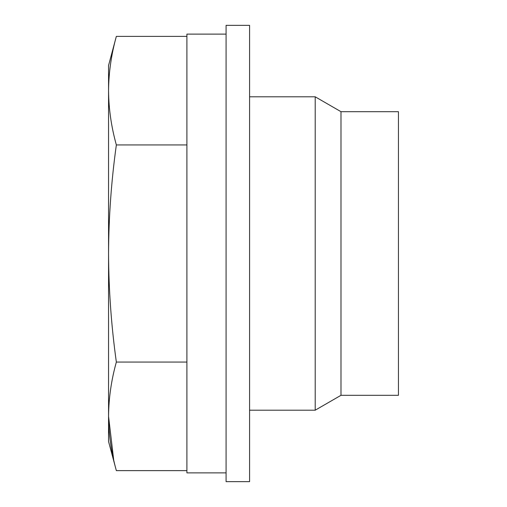 <?xml version="1.0" encoding="UTF-8"?>
<svg xmlns="http://www.w3.org/2000/svg" width="507" height="507" viewBox="0 0 507 507"><rect width="100%" height="100%" fill="white"/><g stroke="black" fill="none" stroke-linecap="round" stroke-linejoin="round"><path stroke-width="0.76" d="M186.747 362.061L116.35 362.061C111.306 380.161 108.707 398.255 108.555 416.342C108.707 434.442 111.306 452.536 116.35 470.623L186.747 470.623M186.906 472.841L186.906 34.159M113.669 459.773L108.555 416.342L108.555 441.534L116.35 470.623M116.35 36.377C111.306 54.464 108.707 72.558 108.555 90.658L108.555 65.466L116.35 36.377L186.747 36.377M340.989 395.308L340.989 111.692L398.445 111.692L398.445 395.308L340.989 395.308L315.208 410.195L249.583 410.195M340.989 111.692L315.208 96.805L315.208 410.195M249.583 25.35L249.583 481.65L226.078 481.65L226.078 25.35L249.583 25.35M116.35 362.061C111.306 325.868 108.707 289.674 108.555 253.5L108.555 416.342M116.35 144.939C111.306 126.839 108.707 108.745 108.555 90.658L108.555 253.5C108.713 217.243 111.312 181.056 116.35 144.939L186.747 144.939M315.208 96.805L249.583 96.805M226.078 34.127L186.906 34.127M226.078 472.873L186.906 472.873"/></g></svg>

